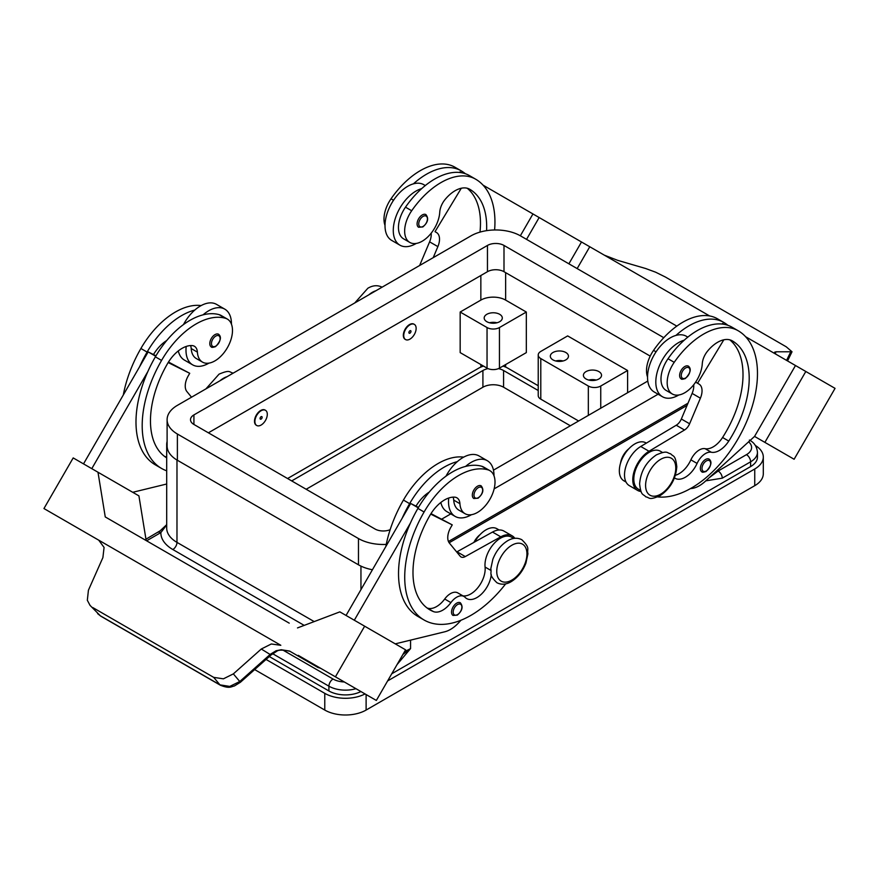 <?xml version="1.0" encoding="UTF-8"?>
<svg xmlns="http://www.w3.org/2000/svg" width="879" height="879" viewBox="0 0 879 879"><rect width="100%" height="100%" fill="white"/><g stroke="black" fill="none" stroke-linecap="round" stroke-linejoin="round"><path stroke-width="1.32" d="M486.581 230.661A81.857 47.257 120 0 0 469.727 189.26L469.727 189.26A29.238 16.877 120 0 0 445.016 199.588A14.613 8.438 120 0 0 439.753 212.202A24.854 14.35 -60 0 1 432.754 231.067A24.854 14.35 -60 0 1 409.801 242.428A24.854 14.35 -60 0 1 411.691 210.751A69.144 39.929 -60 0 1 475.572 179.14A93.548 54.015 -60 0 1 494.602 229.968M409.944 324.801A8.768 5.065 -60 0 1 414.328 324.373A8.768 5.065 -60 0 1 415.668 331.394A8.768 5.065 -60 0 1 409.944 339.129A8.768 5.065 -60 0 1 405.56 339.558A8.768 5.065 -60 0 1 404.208 332.537A8.768 5.065 -60 0 1 409.944 324.801M405.351 339.437A8.768 5.065 -60 0 1 405.142 339.327A8.768 5.065 -60 0 1 403.802 332.295A8.768 5.065 -60 0 1 409.526 324.571A8.768 5.065 -60 0 1 413.91 324.131A8.768 5.065 -60 0 1 414.108 324.263M409.944 333.163A1.461 0.846 -60 0 1 408.911 332.559A1.461 0.846 -60 0 1 409.944 330.768A1.461 0.846 -60 0 1 410.976 331.372A1.461 0.846 -60 0 1 409.944 333.163M674.479 477.901A20.459 11.812 120 0 0 675.061 478.275A20.459 11.812 120 0 0 697.08 463.431A14.613 8.438 -60 0 1 711.298 452.245A20.459 11.812 120 0 0 728.768 441.071A81.857 47.257 120 0 0 732.251 340.832A29.238 16.877 120 0 0 707.54 351.15A14.613 8.438 120 0 0 702.277 363.774A24.854 14.35 -60 0 1 695.278 382.64A24.854 14.35 -60 0 1 672.325 394.001L666.128 390.419A24.854 14.35 -60 0 1 668.018 358.742A69.144 39.929 -60 0 1 684.214 340.195A32.16 18.569 120 0 0 655.811 382.013A32.16 18.569 120 0 0 662.469 396.737L654.196 391.968A32.16 18.569 -60 0 1 647.537 377.245A32.16 18.569 -60 0 1 675.94 335.415A69.144 39.929 -60 0 1 723.637 322.351L717.429 318.769L723.637 322.351A93.548 54.015 -60 0 1 727.867 325.285M662.469 396.737A32.16 18.569 120 0 0 678.786 395.012M681.137 378.827A7.307 4.219 -60 0 1 680.016 372.971A7.307 4.219 -60 0 1 684.785 366.532A7.307 4.219 -60 0 1 688.444 366.169C691.586 368.839 690.564 372.96 685.367 378.519C682.719 379.376 681.302 379.475 681.137 378.827M166.702 457.893A81.857 47.257 -60 0 1 167.417 363.807A29.238 16.877 -60 0 1 192.127 345.579A14.613 8.438 -60 0 1 194.391 346.249A14.613 8.438 -60 0 1 197.39 352.127A24.854 14.35 120 0 0 202.5 362.115A24.854 14.35 120 0 0 204.389 362.917A24.854 14.35 120 0 0 228.199 346.216A24.854 14.35 120 0 0 227.342 319.077L221.145 315.495A24.854 14.35 120 0 0 219.256 314.693A69.144 39.929 120 0 0 203.06 314.847A69.144 39.929 120 0 0 155.363 356.841A93.548 54.015 120 0 0 147.859 371.531L91.79 468.65M227.342 319.077A24.854 14.35 120 0 0 225.453 318.275A69.144 39.929 120 0 0 161.571 360.423A93.548 54.015 120 0 0 161.571 468.452A93.548 54.015 120 0 0 166.702 470.825M227.035 376.695A21.92 12.658 120 0 0 219.926 380.805M261.107 425.051A8.768 5.065 120 0 0 266.831 417.327A8.768 5.065 120 0 0 265.491 410.295A8.768 5.065 120 0 0 261.107 410.735A8.768 5.065 120 0 0 255.371 418.459A8.768 5.065 120 0 0 256.723 425.491A8.768 5.065 120 0 0 261.107 425.051M256.514 425.359A8.768 5.065 -60 0 1 256.305 425.249A8.768 5.065 -60 0 1 254.965 418.228A8.768 5.065 -60 0 1 260.689 410.493A8.768 5.065 -60 0 1 265.073 410.064A8.768 5.065 -60 0 1 265.282 410.185M261.107 416.701A1.461 0.846 120 0 0 260.074 418.492A1.461 0.846 120 0 0 261.107 419.085A1.461 0.846 120 0 0 262.14 417.294A1.461 0.846 120 0 0 261.107 416.701M491.273 574.547A20.459 11.812 -60 0 1 481.637 593.918A20.459 11.812 -60 0 1 466.672 598.588A20.459 11.812 -60 0 1 465.112 597.357A14.613 8.438 120 0 0 464.002 596.478A14.613 8.438 120 0 0 450.894 602.598A20.459 11.812 -60 0 1 433.424 611.586A81.857 47.257 -60 0 1 429.941 609.894A81.857 47.257 -60 0 1 429.941 515.369A29.238 16.877 -60 0 1 454.663 497.151A14.613 8.438 -60 0 1 456.915 497.822A14.613 8.438 -60 0 1 459.926 503.7A24.854 14.35 120 0 0 465.024 513.688A24.854 14.35 120 0 0 466.914 514.49A24.854 14.35 120 0 0 490.724 497.789A24.854 14.35 120 0 0 489.878 470.65L483.67 467.068A24.854 14.35 120 0 0 481.78 466.266A69.144 39.929 120 0 0 465.584 466.419A32.16 18.569 -60 0 1 487.329 460.717L479.066 455.948A32.16 18.569 120 0 0 457.311 461.64A69.144 39.929 120 0 0 409.625 503.645A93.548 54.015 120 0 0 402.121 518.324L410.691 503.48L418.239 507.831M445.994 476.154A32.16 18.569 -60 0 1 457.311 461.64M471.485 514.687A32.16 18.569 -60 0 1 455.168 516.423A32.16 18.569 -60 0 1 448.51 501.7A32.16 18.569 -60 0 1 448.719 498.03M487.329 460.717A32.16 18.569 -60 0 1 493.987 475.44A32.16 18.569 -60 0 1 493.987 475.77M477.495 486.208A7.307 4.219 120 0 0 472.715 492.647A7.307 4.219 120 0 0 473.836 498.503L478.077 498.195C483.153 493.833 484.175 489.713 481.154 485.845A7.307 4.219 120 0 0 477.495 486.208M748.611 441.829A17.536 10.13 180 0 1 746.469 454.652L718.143 471.012A5.845 3.373 60 0 1 721.066 474.089A5.845 3.373 60 0 1 722.285 478.165L750.611 461.816A23.392 13.504 0 0 0 757.456 452.267C756.896 446.631 754.215 442.555 749.391 440.038M145.958 539.201L160.187 530.773L166.702 524.653M146.617 540.805L160.857 532.586A5.845 3.373 -120 0 0 157.934 532.3M596.182 380.058A9.065 5.23 0 0 0 588.765 380.058M586.062 378.992A9.065 5.23 180 0 1 583.403 375.289A9.065 5.23 180 0 1 588.996 370.455A9.065 5.23 180 0 1 598.874 371.586A9.065 5.23 180 0 1 601.533 375.289A9.065 5.23 180 0 1 595.94 380.124A9.065 5.23 180 0 1 586.062 378.992M555.682 360.972A9.065 5.23 180 0 1 563.098 360.972M552.99 359.896A9.065 5.23 180 0 1 550.331 356.193A9.065 5.23 180 0 1 555.924 351.358A9.065 5.23 180 0 1 565.801 352.49A9.065 5.23 180 0 1 568.46 356.193A9.065 5.23 180 0 1 562.868 361.027A9.065 5.23 180 0 1 552.99 359.896M489.537 322.78A9.065 5.23 180 0 1 496.954 322.78M486.834 321.703A9.065 5.23 180 0 1 484.186 318A9.065 5.23 180 0 1 489.779 313.166A9.065 5.23 180 0 1 499.657 314.297A9.065 5.23 180 0 1 502.305 318A9.065 5.23 180 0 1 496.712 322.835A9.065 5.23 180 0 1 486.834 321.703M473.869 542.42A14.613 8.438 -60 0 1 480.033 534.674M453.092 497.14A14.613 8.438 -60 0 1 453.718 500.118A24.854 14.35 120 0 0 458.827 510.106L465.024 513.688M453.048 615.443A7.307 4.219 -60 0 1 451.927 609.586A7.307 4.219 -60 0 1 456.695 603.148A7.307 4.219 -60 0 1 460.354 602.785C463.376 606.653 462.354 610.773 457.289 615.135L453.048 615.443M218.618 334.273A7.307 4.219 120 0 0 214.97 334.635A7.307 4.219 120 0 0 210.191 341.074A7.307 4.219 120 0 0 211.312 346.93C211.487 347.59 212.894 347.491 215.553 346.634C220.739 341.074 221.761 336.954 218.618 334.273M186.194 346.458A32.16 18.569 120 0 0 185.985 350.128A32.16 18.569 120 0 0 192.644 364.851A32.16 18.569 120 0 0 208.949 363.126M231.463 324.197A32.16 18.569 120 0 0 231.463 323.868A32.16 18.569 120 0 0 224.804 309.155A32.16 18.569 120 0 0 203.06 314.847M192.644 364.851L184.381 360.071A32.16 18.569 -60 0 1 178.294 350.919M318.67 667.161L321.384 668.721A17.536 14.317 120 0 0 318.154 667.579L289.521 651.053L281.247 649.724L276.094 650.757L270.358 654.262L239.758 681.522L229.76 686.411L219.97 684.862A5.845 3.373 120 0 0 220.464 685.268A5.845 3.373 120 0 0 220.475 685.279A5.845 3.373 120 0 0 220.607 685.345M276.962 651.13A5.845 1.253 -114.4 0 1 276.929 651.152L271.007 655.02L240.406 682.269L233.353 673.885L261.283 649.021L271.303 643.988L280.819 645.296A17.536 14.317 -60 0 0 280.654 645.197L98.723 540.156L104.074 547.43L102.898 557.583L88.427 590.216L87.329 600.269L90.043 605.378L100.338 615.794A5.845 3.373 120 0 0 100.832 616.201A5.845 3.373 120 0 0 100.843 616.201L220.475 685.279M98.887 540.255L280.654 645.197M233.353 673.885L223.398 678.83L213.674 677.357L219.97 684.862L100.338 615.794L90.043 605.378M271.018 655.02L261.283 649.021M620.541 463.167A14.613 8.438 -60 0 1 628.87 448.751M672.325 394.001A24.854 14.35 -60 0 1 674.215 362.324A69.144 39.929 -60 0 1 738.107 330.702L731.899 327.131A69.144 39.929 -60 0 0 684.214 340.195M638.352 489.153L640.67 490.493L638.352 489.153A21.92 12.658 -60 0 1 633.913 476.989A21.92 12.658 -60 0 1 644.219 456.201A21.92 12.658 -60 0 1 660.283 451.18L662.59 452.52M647.537 376.937A24.854 14.35 -60 0 1 653.547 350.38A69.144 39.929 -60 0 1 717.429 318.769L723.637 322.351M623.881 480.802L626.013 482.033L623.881 480.802A21.92 12.658 -60 0 1 619.442 468.639A21.92 12.658 -60 0 1 629.749 447.85A21.92 12.658 -60 0 1 645.812 442.829L646.34 443.126M701.849 471.792A7.307 4.219 -60 0 1 700.728 465.936A7.307 4.219 -60 0 1 705.496 459.497A7.307 4.219 -60 0 1 709.155 459.135C712.298 461.816 711.276 465.925 706.09 471.496C703.431 472.342 702.013 472.452 701.849 471.792M422.261 214.959A7.307 4.219 -60 0 1 425.919 214.597C428.941 218.464 427.919 222.585 422.843 226.947L418.602 227.254A7.307 4.219 -60 0 1 417.481 221.398A7.307 4.219 -60 0 1 422.261 214.959M416.25 243.439A32.16 18.569 -60 0 1 399.934 245.175A32.16 18.569 -60 0 1 393.276 230.452A32.16 18.569 -60 0 1 421.689 188.622A69.144 39.929 -60 0 1 469.375 175.558L475.572 179.14L469.375 175.558M399.934 245.175L391.671 240.396A32.16 18.569 120 0 1 385.013 225.672A32.16 18.569 120 0 1 413.416 183.843A32.16 18.569 -60 0 1 423.832 184.7L425.293 185.546M775.135 353.468L776.102 351.798L792.023 351.765L786.233 346.798L665.326 276.995L655.602 272.182L645.647 268.513L617.717 260.36L604.334 255.163M776.102 351.798L774.619 352.193L776.003 354.27M835.05 388.364L794.122 459.256L754.556 436.413L795.484 365.521L745.612 336.723L835.05 388.364M514.347 203.214L589.765 246.757L577.162 268.589L589.765 246.746L709.628 315.957M690.487 488.581L690.861 488.559A29.238 16.877 120 0 0 705.046 481.516L754.556 436.413L764.884 442.379L805.812 371.487M764.884 442.379L794.122 459.256M568.889 263.81L581.502 241.978M526.543 239.363L539.157 217.531M520.346 235.781L532.949 213.949L483.076 185.161M461.574 172.734L460.036 171.855L459.662 172.471M409.801 242.428L403.593 238.846A24.854 14.35 -60 0 1 405.494 207.169A69.144 39.929 -60 0 1 421.689 188.622M368.762 294.872A21.92 12.658 -60 0 1 375.871 290.762M385.013 225.376A24.854 14.35 -60 0 1 391.023 198.819A69.144 39.929 -60 0 1 454.904 167.197L461.101 170.779A93.548 54.015 -60 0 1 465.343 173.712M699.014 384.09L695.63 382.134L699.014 384.09A14.613 8.438 -60 0 1 700.398 398.187L689.608 423.777A8.768 5.065 -60 0 1 684.51 430.007L649.01 451.257A23.392 13.504 120 0 0 633.979 471.88A23.392 13.504 120 0 0 637.627 490.427L629.353 485.647A23.392 13.504 -60 0 1 625.716 467.101A23.392 13.504 -60 0 1 640.747 446.477L676.237 425.227A8.768 5.065 120 0 0 681.346 418.997L692.125 393.407A14.613 8.438 120 0 0 693.707 384.76M722.186 324.043L722.56 323.417L724.098 324.307M723.813 339.81L697.552 383.244M637.627 490.427A23.392 13.504 120 0 0 641.077 491.482M675.402 475.264A20.459 11.812 120 0 0 690.883 459.849A14.613 8.438 -60 0 1 705.101 448.675A20.459 11.812 120 0 0 722.571 437.489A81.857 47.257 120 0 0 729.757 339.81M738.107 330.702L731.899 327.131L738.107 330.702A93.548 54.015 -60 0 1 743.601 428.337A93.548 54.015 -60 0 1 657.679 496.91M290.103 651.317C283.148 649.801 278.753 649.746 276.918 651.152A5.845 1.253 -114.4 0 1 276.094 650.757M99.074 540.376L98.514 540.047A17.536 14.317 120 0 1 98.723 540.156M92.767 607.554L213.674 677.357M98.58 540.08L43.95 508.545L73.188 457.915L97.987 472.232L105.26 516.94L289.235 623.156M68.397 522.664L97.635 539.552L68.397 522.664M298.212 655.338L376.344 700.453L405.582 649.823L339.843 611.872L297.498 627.925M360.159 691.114L322.659 669.457L360.159 691.125M335.415 676.83L364.653 626.189M354.314 620.222L410.394 523.104A93.548 54.015 120 0 0 417.899 616.432L424.096 620.014A93.548 54.015 120 0 0 505.667 583.876M402.121 518.324L346.051 615.454M146.178 540.563L138.915 495.866L97.987 472.232M83.516 463.881L148.166 351.908L153.473 354.556A29.238 16.877 -60 0 1 166.724 340.514M155.704 356.259L148.166 351.908M132.729 492.295L166.702 484.01M147.859 371.531A93.548 54.015 120 0 0 155.374 464.87L161.571 468.452M190.567 345.579A14.613 8.438 -60 0 1 191.193 348.545A24.854 14.35 120 0 0 196.292 358.533L202.5 362.115M183.469 324.582A32.16 18.569 -60 0 1 194.786 310.067A32.16 18.569 -60 0 1 216.531 304.376L224.804 309.155M201.148 305.584A69.144 39.929 120 0 0 140.893 348.491A93.548 54.015 120 0 0 123.324 394.935M460.97 620.244L458.937 622.464A29.238 16.877 -60 0 1 444.752 631.792L395.253 643.857M464.002 596.478L457.794 592.896A14.613 8.438 120 0 0 444.697 599.017A20.459 11.812 -60 0 1 427.227 608.004A81.857 47.257 -60 0 1 426.963 607.894M513.765 538.442L511.446 537.113A21.92 12.658 120 0 0 493.734 543.881A21.92 12.658 120 0 0 485.076 567.054A20.459 11.812 -60 0 1 478.396 586.996A20.459 11.812 -60 0 1 462.947 595.863M430.699 514.105L452.245 524.873L450.784 527.4A14.613 8.438 120 0 0 449.4 543.101L460.189 556.231A8.768 5.065 120 0 0 461.014 556.945A8.768 5.065 120 0 0 465.288 556.572L500.788 536.827A23.392 13.504 -60 0 1 512.171 535.838A23.392 13.504 -60 0 1 514.819 538.3M431.007 513.622L452.245 524.873M418.503 507.381L415.998 506.128A29.238 16.877 -60 0 1 429.26 492.086M410.691 503.48L415.998 506.128M512.171 535.838L503.909 531.07A23.392 13.504 120 0 0 492.515 532.059L457.014 551.792A8.768 5.065 -60 0 1 456.684 551.968M465.584 466.419A69.144 39.929 120 0 0 417.899 508.414A93.548 54.015 120 0 0 410.394 523.104M499.107 529.982L496.976 528.751A21.92 12.658 120 0 0 474.748 541.936M463.683 457.146A69.144 39.929 120 0 0 403.428 500.063A93.548 54.015 120 0 0 385.848 546.507M489.878 470.65A24.854 14.35 120 0 0 487.977 469.847A69.144 39.929 120 0 0 424.096 511.996A93.548 54.015 120 0 0 424.096 620.014M287.565 478.528L478.78 368.125A20.459 11.812 180 0 1 483.516 366.093M460.167 352.611L460.167 312.034L480.846 300.102A17.536 10.13 180 0 1 505.645 300.102L526.323 312.034L526.323 352.611L499.448 368.125A8.768 5.065 180 0 1 487.043 368.125L460.167 352.611M460.167 312.034L487.043 327.548A8.768 5.065 0 0 0 499.448 327.548L526.323 312.034M627.606 392.715L627.606 370.509L567.658 335.91L540.794 351.424A8.768 5.065 0 0 0 538.223 354.995A8.768 5.065 0 0 0 540.794 358.577L540.794 399.154A8.768 5.065 180 0 1 538.223 395.583L538.223 354.995M540.794 399.154L578.613 420.997M627.606 370.509L600.742 386.035A8.768 5.065 180 0 1 588.337 386.035L540.794 358.577M650.207 356.105L503.997 271.699A11.691 6.746 0 0 0 487.46 271.699L208.389 432.809M372.432 569.746A35.083 20.25 180 0 1 358.467 564.812L177.382 460.266A35.083 20.25 180 0 1 167.406 448.554A35.083 20.25 180 0 1 167.109 445.939L167.109 419.69A35.083 20.25 180 0 1 177.382 405.362L470.924 235.891A35.083 20.25 180 0 1 520.533 235.891L676.808 326.12M390.155 529.685A11.691 6.746 180 0 1 375.003 529.004L193.918 424.458A11.691 6.746 180 0 1 190.501 419.69A11.691 6.746 180 0 1 193.918 414.91L487.46 245.439A11.691 6.746 180 0 1 503.997 245.439L663.777 337.69M647.801 381.057L493.471 470.155M386.255 544.409A35.083 20.25 180 0 1 358.467 538.552L177.382 434.006A35.083 20.25 180 0 1 167.109 419.69M658.085 394.21L494.141 488.867M450.795 513.896L441.873 519.049M688.004 403.197L448.455 541.497M687.07 405.406L449.147 542.772M167.406 448.554A35.083 20.25 180 0 1 166.702 444.51A35.083 20.25 180 0 1 167.109 441.412M314.199 621.596L176.976 542.376A5.845 3.373 -60 0 1 175.756 546.452A5.845 3.373 -60 0 1 172.833 549.529A40.928 23.634 0 0 1 160.857 532.586L166.702 524.928M397.066 664.568L410.559 648.592L402.89 654.47M360.906 691.542A23.392 13.504 180 0 1 328.911 690.96L269.293 656.547M718.099 469.617A40.928 23.634 0 0 1 718.143 471.012L709.265 477.671M757.456 452.267L757.456 457.036A23.392 13.504 180 0 1 750.611 466.584L391.748 673.775M502.975 366.093A20.459 11.812 180 0 1 507.721 368.125L538.223 385.738M365.049 693.938A29.238 16.877 180 0 1 324.769 693.344L266.04 659.437M755.369 445.477A29.238 16.877 180 0 1 763.302 457.036A29.238 16.877 180 0 1 754.742 468.979L387.617 680.928M291.696 480.912L482.912 370.52A14.613 8.438 180 0 1 487.999 368.609M498.492 368.609A14.613 8.438 180 0 1 503.579 370.52L538.223 390.518M570.35 425.777L503.579 387.221A14.613 8.438 0 0 0 482.912 387.221L306.167 489.262M763.302 457.036L763.302 473.748A29.238 16.877 180 0 1 754.742 485.68L366.114 710.056A29.238 16.877 180 0 1 324.769 710.056L254.657 669.578M440.829 502.491A32.16 18.569 120 0 0 446.906 511.644L455.168 516.423M194.786 310.067A69.144 39.929 120 0 0 147.101 352.072A93.548 54.015 120 0 0 139.596 366.763M166.702 456.926A20.459 11.812 -60 0 1 164.703 456.432A81.857 47.257 -60 0 1 164.428 456.322M153.473 354.556L155.979 355.808M168.471 362.049L189.721 373.3L168.164 362.544M191.523 397.198L186.875 391.529A14.613 8.438 -60 0 1 188.26 375.838L189.721 373.3M675.94 335.415A32.16 18.569 -60 0 1 686.356 336.272L687.817 337.118M413.416 183.843A69.144 39.929 -60 0 1 461.101 170.779L454.904 167.197M479.989 232.111A81.857 47.257 120 0 0 467.221 188.249M433.215 257.657L437.874 246.614A14.613 8.438 120 0 0 436.489 232.517L435.028 231.671L461.288 188.238M431.182 233.188A14.613 8.438 -60 0 1 429.6 241.846L419.624 265.502M435.028 231.671L436.489 232.517M660.689 459.31A21.338 12.317 -60 0 1 675.775 468.024A21.338 12.317 -60 0 1 660.689 494.152A21.338 12.317 -60 0 1 645.593 485.45A21.338 12.317 -60 0 1 660.689 459.31M685.62 377.981A6.142 3.549 -60 0 1 681.269 375.476A6.142 3.549 -60 0 1 685.62 367.96A6.142 3.549 -60 0 1 689.96 370.466A6.142 3.549 -60 0 1 685.62 377.981M219.256 314.693L225.453 318.275M478.319 487.636A6.142 3.549 120 0 0 473.979 495.163A6.142 3.549 120 0 0 478.319 497.668A6.142 3.549 120 0 0 482.659 490.141A6.142 3.549 120 0 0 478.319 487.636M746.469 454.652A5.845 3.373 60 0 1 749.391 457.739A5.845 3.373 60 0 1 750.611 461.816L750.611 466.584M272.633 653.69L328.911 686.18A5.845 3.373 -60 0 1 330.119 682.115A5.845 3.373 -60 0 1 333.042 679.027L282.851 650.042M511.853 545.233A21.338 12.317 120 0 0 496.756 571.372A21.338 12.317 120 0 0 511.853 580.085A21.338 12.317 120 0 0 526.939 553.946A21.338 12.317 120 0 0 511.853 545.233M459.926 503.7L453.718 500.118M457.53 604.576A6.142 3.549 120 0 0 453.179 612.092A6.142 3.549 120 0 0 457.53 614.597A6.142 3.549 120 0 0 461.871 607.081A6.142 3.549 120 0 0 457.53 604.576M215.794 346.095A6.142 3.549 120 0 0 220.135 338.58A6.142 3.549 120 0 0 215.794 336.075A6.142 3.549 120 0 0 211.454 343.59A6.142 3.549 120 0 0 215.794 346.095M674.215 362.324L668.018 358.742M656.053 351.831L653.547 350.38M706.331 470.957A6.142 3.549 -60 0 1 701.991 468.452A6.142 3.549 -60 0 1 706.331 460.926A6.142 3.549 -60 0 1 710.671 463.442A6.142 3.549 -60 0 1 706.331 470.957M423.085 216.388A6.142 3.549 -60 0 1 427.425 218.893A6.142 3.549 -60 0 1 423.085 226.419A6.142 3.549 -60 0 1 418.745 223.914A6.142 3.549 -60 0 1 423.085 216.388M790.573 352.182L786.573 360.379M692.125 393.407L700.398 398.187M681.346 418.997L689.608 423.777M676.237 425.227L684.51 430.007M640.747 446.477L649.01 451.257M697.08 463.431L690.883 459.849M711.298 452.245L705.101 448.675M728.768 441.071L722.571 437.489M457.014 551.792L465.288 556.572M492.515 532.059L500.788 536.827M409.625 503.645L403.428 500.063M490.779 570.339L485.076 567.054M450.894 602.598L444.697 599.017M433.424 611.586L427.227 608.004M487.977 469.847L481.78 466.266M424.096 511.996L417.899 508.414M480.846 367.081L480.846 364.543M480.846 300.102L480.846 275.512M499.448 327.548L499.448 368.125M487.043 327.548L487.043 368.125M505.645 300.102L505.645 272.655M600.742 386.035L600.742 408.23M588.337 386.035L588.337 415.382M193.918 424.458L193.918 414.91M487.46 271.699L487.46 245.439M503.997 271.699L503.997 245.439M358.467 564.812L358.467 538.552M177.382 460.266L177.382 434.006M344.304 681.972A17.536 10.13 180 0 1 333.042 679.027M328.911 690.96L328.911 686.18A23.392 13.504 0 0 0 355.962 688.696M176.976 460.025L176.976 542.376A35.083 20.25 180 0 1 166.702 528.048L166.702 444.51M705.782 480.846L722.285 478.165M172.833 549.529L304.211 625.387M410.559 640.132L410.559 648.592A35.083 20.25 180 0 1 404.725 651.306M360.95 589.644L360.95 566.109M505.645 367.081L505.645 364.543M482.912 387.221L482.912 370.52M503.579 387.221L503.579 370.52M324.769 710.056L324.769 693.344M366.114 710.056L366.114 694.553M754.742 485.68L754.742 468.979M140.893 348.491L147.101 352.072M155.363 356.841L161.571 360.423M191.193 348.545L197.39 352.127M164.703 456.432L166.702 457.585M391.023 198.819L393.528 200.269M405.494 207.169L411.691 210.751M437.874 246.614L429.6 241.846M205.917 388.892L219.047 374.157C230.518 369.323 229.001 372.289 233.221 373.103L233.243 373.114M521.796 539.706C517.302 537.476 512.567 537.838 507.612 540.761C500.997 544.848 496.075 551.045 492.833 559.33L490.801 568.735C491.987 573.756 488.098 574.152 496.943 582.744C501.437 584.974 506.172 584.623 511.128 581.689C517.742 577.602 522.664 571.416 525.917 563.131L527.938 553.715C526.752 548.705 530.641 548.309 521.796 539.706M670.633 453.784C673.49 457.058 675.325 454.333 676.797 466.683C675.83 479.088 670.216 488.779 659.953 495.767C648.482 500.601 649.999 497.635 645.779 496.822C642.923 493.548 641.088 496.272 639.604 483.911C640.582 471.518 646.197 461.827 656.448 454.839C667.93 450.004 666.403 452.96 670.633 453.784M354.753 302.958L367.872 288.235C372.828 285.301 377.563 284.95 382.057 287.169L382.079 287.191M792.023 351.765L787.551 360.939M220.464 685.257C229.716 688.905 231.023 686.642 234.407 685.961L240.406 682.269M100.832 616.19L97.646 613.641"/></g></svg>
